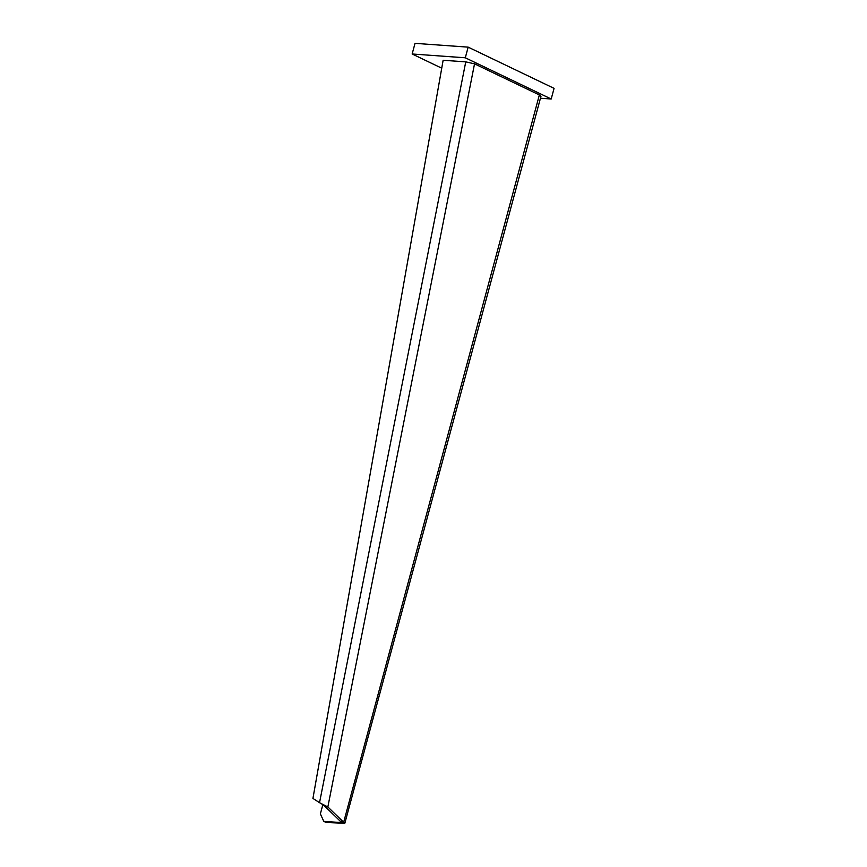 <?xml version="1.0" encoding="UTF-8"?>
<svg xmlns="http://www.w3.org/2000/svg" width="867" height="867" viewBox="0 0 867 867"><rect width="100%" height="100%" fill="white"/><g stroke="black" fill="none" stroke-linecap="round" stroke-linejoin="round"><path stroke-width="1.3" d="M465.752 61.86L443.135 60.267L312.933 798.42L319.533 802.69L465.752 61.86L474.531 63.833L327.856 806.949L319.533 802.69M320.866 803.286L325.331 806.765L327.856 806.949L343.224 821.829L340.698 821.645L340.514 822.534L323.77 821.342L320.367 813.864L322.925 804.403M343.679 822.219L539.361 94.947L540.975 96.28L344.817 823.303L343.679 822.219L340.883 821.905L340.514 822.534L340.742 821.699M323.77 821.342L326.1 822.458L344.817 823.303M539.361 94.947L474.531 63.833M340.698 821.645L325.331 806.765M540.455 98.231L551.195 99.001L465.297 57.786L412.15 53.992L441.737 68.179M465.297 57.786L468.169 47.143L415.022 43.35L412.15 53.992M551.195 99.001L554.067 88.358L468.169 47.143"/></g></svg>
